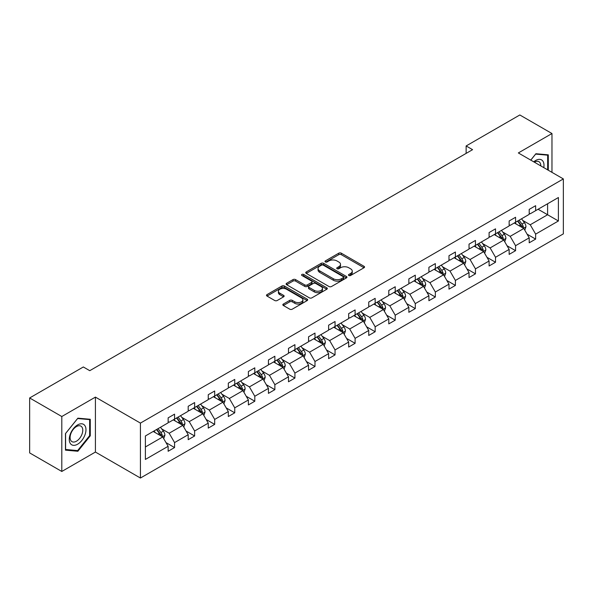 <?xml version="1.0" encoding="UTF-8"?>
<svg xmlns="http://www.w3.org/2000/svg" width="593" height="593" viewBox="0 0 593 593"><rect width="100%" height="100%" fill="white"/><g stroke="black" fill="none" stroke-linecap="round" stroke-linejoin="round"><path stroke-width="0.89" d="M348.84 275.493A1.253 0.719 0 0 0 350.604 275.493L364.013 267.747A1.786 1.03 0 0 0 364.539 267.02A1.786 1.03 0 0 0 364.013 266.294L341.294 253.174A1.786 1.03 0 0 0 338.773 253.174L325.364 260.92A1.253 0.719 0 0 0 324.994 261.431A1.253 0.719 0 0 0 325.364 261.936A1.253 0.719 0 0 0 327.128 261.936L328.863 260.935A5.715 3.299 0 0 1 336.943 260.935L338.833 262.032A5.715 3.299 0 0 1 340.508 264.359A5.715 3.299 0 0 1 338.833 266.694L337.098 267.695A1.253 0.719 0 0 0 336.735 268.206A1.253 0.719 0 0 0 337.098 268.718A1.253 0.719 0 0 0 338.87 268.718L340.604 267.717A5.715 3.299 0 0 1 348.684 267.717L350.574 268.807A5.715 3.299 0 0 1 352.249 271.142A5.715 3.299 0 0 1 350.574 273.469L348.84 274.47A1.253 0.719 0 0 0 348.476 274.982A1.253 0.719 0 0 0 348.84 275.493L348.84 274.47M283.365 304.039A1.786 1.03 0 0 0 282.839 304.772A1.786 1.03 0 0 0 283.365 305.499L289.74 309.175A1.786 1.03 0 0 0 292.26 309.175L307.159 300.577A1.786 1.03 0 0 0 307.678 299.85A1.786 1.03 0 0 0 307.159 299.124L284.44 286.004A1.786 1.03 0 0 0 281.912 286.004L267.02 294.602A1.786 1.03 0 0 0 266.494 295.329A1.786 1.03 0 0 0 267.02 296.063L274.715 300.503A1.786 1.03 0 0 0 277.242 300.503L283.617 296.826A1.786 1.03 0 0 0 284.136 296.1A1.786 1.03 0 0 0 283.617 295.366L279.8 293.164A4.774 2.757 0 0 1 278.399 291.215A4.774 2.757 0 0 1 281.349 288.665A4.774 2.757 0 0 1 286.552 289.265L301.511 297.901A4.774 2.757 0 0 1 302.904 299.85A4.774 2.757 0 0 1 299.962 302.4A4.774 2.757 0 0 1 294.758 301.8L292.26 300.362A1.786 1.03 0 0 0 289.74 300.362L283.365 304.039L283.365 305.499L289.74 301.844L289.74 300.362M95.421 397.11L61.798 416.523L29.65 397.962L29.65 452.904L61.798 471.465L95.421 452.051L140.43 478.032L140.43 423.098L95.421 397.11L95.421 452.051M551.972 172.355L551.972 133.529L518.341 152.942L563.35 178.923L140.43 423.098M551.972 133.529L519.824 114.968L466.135 145.96L466.135 153.387M29.65 397.962L83.339 366.971L89.765 370.684L472.569 149.673L466.135 145.96M328.989 286.515A1.786 1.03 0 0 0 331.517 286.515L346.408 277.917A1.786 1.03 0 0 0 346.935 277.19A1.786 1.03 0 0 0 346.408 276.457L323.689 263.344A1.786 1.03 0 0 0 321.169 263.344L306.27 271.942A1.786 1.03 0 0 0 305.751 272.669A1.786 1.03 0 0 0 306.27 273.395L328.989 286.515M302.415 275.76A1.253 0.719 0 0 1 303.683 275.938L303.683 274.455L326.78 287.79A1.786 1.03 0 0 1 327.306 288.517A1.786 1.03 0 0 1 326.78 289.251L311.888 297.849A1.786 1.03 0 0 1 309.368 297.849L286.649 284.729L286.649 283.269A1.786 1.03 0 0 0 286.123 284.003A1.786 1.03 0 0 0 286.649 284.729M286.649 283.269L293.016 279.592A1.786 1.03 0 0 1 295.544 279.592L304.758 284.914A1.786 1.03 0 0 0 307.285 284.914L311.51 282.468A1.786 1.03 0 0 0 312.037 281.742A1.786 1.03 0 0 0 311.51 281.015L301.919 275.478A1.253 0.719 0 0 1 301.555 274.967A1.253 0.719 0 0 1 302.326 274.3A1.253 0.719 0 0 1 303.683 274.455M61.798 416.523L61.798 471.465M145.381 435.974L168.138 422.839L168.138 417.865L174.564 414.151L174.564 419.125L188.196 411.253L188.196 406.279L194.63 402.565L194.63 407.539L208.254 399.675L208.254 394.701L214.688 390.987L214.688 395.961L228.32 388.089L228.32 383.115L234.746 379.409L234.746 384.383L248.378 376.511L248.378 371.537L254.805 367.823L254.805 372.797L268.436 364.932L268.436 359.958L274.863 356.245L274.863 361.219L288.494 353.346L288.494 348.373L294.921 344.659L294.921 349.633L308.553 341.768L308.553 336.794L314.987 333.081L314.987 338.054L328.611 330.182L328.611 325.209L335.045 321.502L335.045 326.476L348.677 318.604L348.677 313.63L355.103 309.917L355.103 314.89L368.735 307.026L368.735 302.052L375.161 298.338L375.161 303.312L388.793 295.44L388.793 290.466L395.22 286.753L395.22 291.726L408.851 283.862L408.851 278.888L415.285 275.174L415.285 280.148L428.909 272.276L428.909 267.302L435.344 263.596L435.344 268.57L448.975 260.698L448.975 255.724L455.402 252.01L455.402 256.984L469.033 249.119L469.033 244.146L475.46 240.432L475.46 245.406L489.092 237.534L489.092 232.56L495.518 228.846L495.518 233.82L509.15 225.955L509.15 220.981L515.576 217.268L515.576 222.242L529.208 214.369L529.208 209.396L535.642 205.689L535.642 210.663L558.398 197.521L558.398 220.981L535.642 234.124L535.642 239.098L529.208 242.804L529.208 237.83L515.576 245.702L515.576 250.676L509.15 254.39L509.15 249.416L495.518 257.28L495.518 262.254L489.092 265.968L489.092 260.994L475.46 268.866L475.46 273.84L469.033 277.554L469.033 272.58L455.402 280.445L455.402 285.418L448.975 289.132L448.975 284.158L435.344 292.03L435.344 297.004L428.909 300.71L428.909 295.737L415.285 303.609L415.285 308.582L408.851 312.296L408.851 307.322L395.22 315.187L395.22 320.161L388.793 323.874L388.793 318.901L375.161 326.773L375.161 331.746L368.735 335.46L368.735 330.486L355.103 338.351L355.103 343.325L348.677 347.038L348.677 342.065L335.045 349.937L335.045 354.911L328.611 358.617L328.611 353.643L314.987 361.515L314.987 366.489L308.553 370.202L308.553 365.229L294.921 373.093L294.921 378.067L288.494 381.781L288.494 376.807L274.863 384.679L274.863 389.653L268.436 393.367L268.436 388.393L254.805 396.257L254.805 401.231L248.378 404.945L248.378 399.971L234.746 407.843L234.746 412.817L228.32 416.523L228.32 411.549L214.688 419.421L214.688 424.395L208.254 428.109L208.254 423.135L194.63 431L194.63 435.974L188.196 439.687L188.196 434.713L174.564 442.586L174.564 447.559L168.138 451.273L168.138 446.299L145.381 459.434L145.381 435.974M140.43 478.032L563.35 233.864L563.35 178.923M173.282 419.866L182.8 425.359L169.168 433.231L161.726 428.932M169.168 433.231L174.564 442.586M182.8 425.359L188.196 434.713M168.138 421.645L169.168 422.246L174.564 419.125M193.34 408.288L202.858 413.781L189.226 421.645L181.784 417.353M189.226 421.645L194.63 431M202.858 413.781L208.254 423.135M188.196 410.067L189.226 410.66L194.63 407.539M213.398 396.702L222.916 402.195L209.285 410.067L201.842 405.768M209.285 410.067L214.688 419.421M222.916 402.195L228.32 411.549M208.254 398.489L209.285 399.082L214.688 395.961M233.457 385.124L242.974 390.617L229.343 398.489L221.901 394.189M229.343 398.489L234.746 407.843M242.974 390.617L248.378 399.971M228.32 386.903L229.343 387.496L234.746 384.383M253.522 373.538L263.033 379.038L249.408 386.903L241.959 382.611M249.408 386.903L254.805 396.257M263.033 379.038L268.436 388.393M248.378 375.325L249.408 375.918L254.805 372.797M273.581 361.96L283.098 367.452L269.467 375.325L262.024 371.025M269.467 375.325L274.863 384.679M283.098 367.452L288.494 376.807M268.436 363.739L269.467 364.339L274.863 361.219M293.639 350.381L303.156 355.874L289.525 363.739L282.083 359.447M289.525 363.739L294.921 373.093M303.156 355.874L308.553 365.229M288.494 352.16L289.525 352.753L294.921 349.633M313.697 338.796L323.215 344.288L309.583 352.16L302.141 347.861M309.583 352.16L314.987 361.515M323.215 344.288L328.611 353.643M308.553 340.582L309.583 341.175L314.987 338.054M333.755 327.217L343.273 332.71L329.641 340.582L322.199 336.283M329.641 340.582L335.045 349.937M343.273 332.71L348.677 342.065M328.611 328.996L329.641 329.589L335.045 326.476M353.821 315.632L363.331 321.132L349.7 328.996L342.257 324.705M349.7 328.996L355.103 338.351M363.331 321.132L368.735 330.486M348.677 317.418L349.7 318.011L355.103 314.89M373.879 304.053L383.389 309.546L369.765 317.418L362.323 313.119M369.765 317.418L375.161 326.773M383.389 309.546L388.793 318.901M368.735 305.832L369.765 306.433L375.161 303.312M393.937 292.475L403.455 297.968L389.823 305.832L382.381 301.541M389.823 305.832L395.22 315.187M403.455 297.968L408.851 307.322M388.793 294.254L389.823 294.847L395.22 291.726M413.996 280.889L423.513 286.382L409.882 294.254L402.439 289.955M409.882 294.254L415.285 303.609M423.513 286.382L428.909 295.737M408.851 282.676L409.882 283.269L415.285 280.148M434.054 269.311L443.571 274.804L429.94 282.676L422.498 278.376M429.94 282.676L435.344 292.03M443.571 274.804L448.975 284.158M428.909 271.09L429.94 271.683L435.344 268.57M454.112 257.725L463.63 263.225L449.998 271.09L442.556 266.798M449.998 271.09L455.402 280.445M463.63 263.225L469.033 272.58M448.975 259.512L449.998 260.105L455.402 256.984M474.178 246.147L483.688 251.64L470.064 259.512L462.614 255.212M470.064 259.512L475.46 268.866M483.688 251.64L489.092 260.994M469.033 247.926L470.064 248.526L475.46 245.406M494.236 234.569L503.753 240.061L490.122 247.926L482.68 243.634M490.122 247.926L495.518 257.28M503.753 240.061L509.15 249.416M489.092 236.348L490.122 236.941L495.518 233.82M514.294 222.983L523.812 228.475L510.18 236.348L502.738 232.048M510.18 236.348L515.576 245.702M523.812 228.475L529.208 237.83M509.15 224.769L510.18 225.362L515.576 222.242M538.081 209.247L547.598 214.748L530.238 224.769L522.796 220.47M530.238 224.769L535.642 234.124M558.398 220.981L547.598 214.748L547.598 203.755L558.398 197.521M529.208 213.184L530.238 213.776L535.642 210.663M145.381 446.966L162.734 436.945L153.224 431.445M162.734 436.945L168.138 446.299M527.088 234.161L535.642 239.098M507.03 245.739L515.576 250.676M486.972 257.318L495.518 262.254M466.913 268.903L475.46 273.84M446.848 280.482L455.402 285.418M426.79 292.067L435.344 297.004M406.731 303.646L415.285 308.582M386.673 315.224L395.22 320.161M366.615 326.81L375.161 331.746M346.549 338.388L355.103 343.325M326.491 349.974L335.045 354.911M306.433 361.552L314.987 366.489M286.375 373.13L294.921 378.067M266.316 384.716L274.863 389.653M246.258 396.294L254.805 401.231M226.192 407.88L234.746 412.817M206.134 419.459L214.688 424.395M186.076 431.037L194.63 435.974M166.018 442.623L174.564 447.559M548.303 170.235L548.303 154.84L535.894 153.728L530.765 160.11M90.277 435.825L90.277 419.281L77.868 418.169L65.46 433.609L65.46 450.154L77.868 451.258L90.277 435.825L89.639 435.455M349.336 275.671L350.574 274.959A5.715 3.299 0 0 0 352.249 272.624L352.249 271.142M340.508 264.359L340.508 265.849A5.715 3.299 0 0 1 338.833 268.177L337.602 268.896M363.991 267.762L341.294 254.664A1.786 1.03 0 0 0 338.773 254.664L325.861 262.113M346.386 277.932L323.689 264.826A1.786 1.03 0 0 0 321.169 264.826L306.299 273.41L306.27 271.942M343.251 277.694A1.253 0.719 0 0 0 343.621 277.19A1.253 0.719 0 0 0 343.251 276.679L323.311 265.16A1.253 0.719 0 0 0 321.547 265.16L319.716 266.22A5.715 3.299 0 0 0 318.041 268.555A5.715 3.299 0 0 0 319.716 270.882L333.348 278.754A5.715 3.299 0 0 0 341.427 278.754L343.251 277.694L343.251 279.184A1.253 0.719 0 0 0 343.621 278.673L343.621 277.19M318.041 268.555L318.041 270.037A5.715 3.299 0 0 0 319.716 272.372L319.716 270.882M343.251 279.184L341.427 280.237A5.715 3.299 0 0 1 333.348 280.237L319.716 272.372M286.671 284.744L293.016 281.075L293.016 279.592M312.037 281.742L312.037 283.224A1.786 1.03 0 0 1 311.51 283.958L307.285 286.397A1.786 1.03 0 0 1 304.758 286.397L295.544 281.075A1.786 1.03 0 0 0 293.016 281.075M303.683 275.938L326.758 289.258M314.32 290.429A4.774 2.757 0 0 0 319.523 291.03A4.774 2.757 0 0 0 322.473 288.48A4.774 2.757 0 0 0 321.072 286.53L315.802 283.491A1.786 1.03 0 0 0 313.274 283.491L309.049 285.93A1.786 1.03 0 0 0 308.523 286.664A1.786 1.03 0 0 0 309.049 287.39L314.32 290.429L314.32 291.919A4.774 2.757 0 0 0 319.523 292.512A4.774 2.757 0 0 0 322.473 289.97L322.473 288.48M308.523 286.664L308.523 288.146A1.786 1.03 0 0 0 309.049 288.873L309.049 287.39M314.32 291.919L309.049 288.873M302.904 299.85L302.904 301.333A4.774 2.757 0 0 1 299.962 303.883A4.774 2.757 0 0 1 294.758 303.282L292.26 301.844A1.786 1.03 0 0 0 289.74 301.844M278.399 291.215L278.399 292.697A4.774 2.757 0 0 0 279.8 294.647L279.8 293.164M283.617 295.366L283.617 296.826L279.8 294.647M307.13 300.592L284.44 287.486A1.786 1.03 0 0 0 281.912 287.486L267.043 296.077M76.556 450.502L77.868 451.258M524.79 230.173L525.969 226.756A4.818 2.78 -120 0 0 524.434 222.649L521.543 218.802M516.37 224.184L515.117 222.508M523.1 228.068L523.367 226.963A4.818 2.78 -120 0 0 521.988 224.065L519.105 220.211M517.897 220.907L521.069 225.147A2.454 1.416 60 0 1 521.514 225.896L523.367 226.963M517.556 221.1L520.446 224.955A4.818 2.78 60 0 1 521.647 227.23M504.725 241.751L505.911 238.334A4.818 2.78 -120 0 0 504.369 234.235L501.485 230.38M496.304 235.762L495.059 234.094M503.042 239.646L503.309 238.542A4.818 2.78 -120 0 0 501.93 235.643L499.039 231.789M497.831 232.486L501.011 236.726A2.454 1.416 60 0 1 501.456 237.474L503.309 238.542M497.497 232.678L500.388 236.533A4.818 2.78 60 0 1 501.589 238.809M484.666 253.337L485.852 249.92A4.818 2.78 -120 0 0 484.311 245.813L481.427 241.959M476.246 247.348L474.993 245.672M482.976 251.232L483.251 250.127A4.818 2.78 -120 0 0 481.872 247.229L478.981 243.375M477.773 244.071L480.953 248.311A2.454 1.416 60 0 1 481.397 249.053L483.251 250.127M477.439 244.264L480.323 248.119A4.818 2.78 60 0 1 481.523 250.394M543.781 167.626A11.823 6.827 120 0 0 533.737 161.83M540.794 165.899A8.947 5.167 120 0 0 538.941 161.696A8.947 5.167 120 0 0 534.375 162.193M530.794 160.125L535.642 154.098L547.665 155.173L547.665 169.865M546.865 154.714L547.665 155.173M84.851 435.21A11.823 6.827 120 0 0 81.79 423.795A11.823 6.827 120 0 0 70.374 433.92A11.823 6.827 120 0 0 73.436 445.336A11.823 6.827 120 0 0 84.851 435.21M81.923 434.38A8.947 5.167 120 0 0 80.915 426.137A8.947 5.167 120 0 0 70.96 433.401A8.947 5.167 120 0 0 71.968 441.637A8.947 5.167 120 0 0 81.923 434.38M65.593 449.524L65.593 433.49L77.616 418.532L89.639 419.607L89.639 435.64L77.616 450.598L65.46 449.45M88.839 419.147L89.639 419.607M464.608 264.915L465.794 261.498A4.818 2.78 -120 0 0 464.252 257.399L461.369 253.545M456.187 258.926L454.935 257.251M462.918 262.81L463.192 261.706A4.818 2.78 -120 0 0 461.806 258.807L458.923 254.953M457.714 255.65L460.894 259.89A2.454 1.416 60 0 1 461.339 260.638L463.192 261.706M457.381 255.842L460.264 259.697A4.818 2.78 60 0 1 461.465 261.973M444.55 276.494L445.728 273.084A4.818 2.78 -120 0 0 444.194 268.977L441.303 265.123M436.129 270.504L434.877 268.837M442.86 274.396L443.127 273.284A4.818 2.78 -120 0 0 441.748 270.386L438.864 266.531M437.656 267.228L440.836 271.475A2.454 1.416 60 0 1 441.281 272.217L443.127 273.284M437.323 267.428L440.206 271.283A4.818 2.78 60 0 1 441.407 273.558M424.492 288.079L425.67 284.662A4.818 2.78 -120 0 0 424.136 280.556L421.245 276.709M416.071 282.09L414.818 280.415M422.802 285.974L423.068 284.87A4.818 2.78 -120 0 0 421.69 281.971L418.806 278.117M417.598 278.814L420.771 283.054A2.454 1.416 60 0 1 421.223 283.802L423.068 284.87M417.257 279.006L420.148 282.861A4.818 2.78 60 0 1 421.349 285.137M404.426 299.658L405.612 296.241A4.818 2.78 -120 0 0 404.078 292.141L401.187 288.287M396.013 293.668L394.76 292.001M402.743 297.553L403.01 296.448A4.818 2.78 -120 0 0 401.631 293.55L398.741 289.695M397.54 290.392L400.712 294.632A2.454 1.416 60 0 1 401.157 295.381L403.01 296.448M397.199 290.585L400.09 294.439A4.818 2.78 60 0 1 401.291 296.715M384.368 311.243L385.554 307.826A4.818 2.78 -120 0 0 384.012 303.72L381.129 299.865M375.947 305.254L374.702 303.579M382.678 309.138L382.952 308.034A4.818 2.78 -120 0 0 381.573 305.136L378.682 301.281M377.474 301.978L380.654 306.218A2.454 1.416 60 0 1 381.099 306.959L382.952 308.034M377.141 302.171L380.031 306.025A4.818 2.78 60 0 1 381.232 308.301M364.31 322.822L365.496 319.405A4.818 2.78 -120 0 0 363.954 315.306L361.07 311.451M355.889 316.832L354.636 315.157M362.619 320.717L362.894 319.612A4.818 2.78 -120 0 0 361.515 316.714L358.624 312.859M357.416 313.556L360.596 317.796A2.454 1.416 60 0 1 361.041 318.545L362.894 319.612M357.082 313.749L359.966 317.603A4.818 2.78 60 0 1 361.167 319.879M344.251 334.4L345.43 330.99A4.818 2.78 -120 0 0 343.896 326.884L341.012 323.029M335.831 328.411L334.578 326.743M342.561 332.302L342.828 331.19A4.818 2.78 -120 0 0 341.449 328.292L338.566 324.438M337.358 325.134L340.538 329.382A2.454 1.416 60 0 1 340.982 330.123L342.828 331.19M337.024 325.335L339.908 329.189A4.818 2.78 60 0 1 341.108 331.457M324.193 345.986L325.372 342.569A4.818 2.78 -120 0 0 323.837 338.462L320.946 334.615M315.772 339.997L314.52 338.321M322.503 343.881L322.77 342.776A4.818 2.78 -120 0 0 321.391 339.878L318.508 336.023M317.299 336.72L320.472 340.96A2.454 1.416 60 0 1 320.924 341.709L322.77 342.776M316.966 336.913L319.849 340.767A4.818 2.78 60 0 1 321.05 343.043M304.135 357.564L305.313 354.147A4.818 2.78 -120 0 0 303.779 350.048L300.888 346.193M295.714 351.575L294.462 349.907M302.445 355.459L302.712 354.355A4.818 2.78 -120 0 0 301.333 351.456L298.449 347.602M297.241 348.299L300.414 352.538A2.454 1.416 60 0 1 300.859 353.287L302.712 354.355M296.9 348.491L299.791 352.346A4.818 2.78 60 0 1 300.992 354.621M284.069 369.15L285.255 365.733A4.818 2.78 -120 0 0 283.713 361.626L280.83 357.772M275.649 363.161L274.403 361.485M282.387 367.045L282.653 365.94A4.818 2.78 -120 0 0 281.275 363.042L278.384 359.188M277.183 359.884L280.356 364.124A2.454 1.416 60 0 1 280.8 364.865L282.653 365.94M276.842 360.077L279.733 363.932A4.818 2.78 60 0 1 280.934 366.207M264.011 380.728L265.197 377.311A4.818 2.78 -120 0 0 263.655 373.212L260.772 369.357M255.59 374.739L254.338 373.064M262.321 378.623L262.595 377.519A4.818 2.78 -120 0 0 261.216 374.62L258.326 370.766M257.117 371.463L260.297 375.703A2.454 1.416 60 0 1 260.742 376.451L262.595 377.519M256.784 371.655L259.667 375.51A4.818 2.78 60 0 1 260.868 377.785M243.953 392.307L245.139 388.897A4.818 2.78 -120 0 0 243.597 384.79L240.714 380.936M235.532 386.317L234.279 384.649M242.263 390.209L242.537 389.097A4.818 2.78 -120 0 0 241.151 386.199L238.267 382.344M237.059 383.041L240.239 387.288A2.454 1.416 60 0 1 240.684 388.03L242.537 389.097M236.726 383.241L239.609 387.088A4.818 2.78 60 0 1 240.81 389.364M223.895 403.892L225.073 400.475A4.818 2.78 -120 0 0 223.539 396.369L220.648 392.522M215.474 397.903L214.221 396.228M222.205 401.787L222.471 400.683A4.818 2.78 -120 0 0 221.093 397.784L218.209 393.93M217.001 394.627L220.181 398.867A2.454 1.416 60 0 1 220.626 399.615L222.471 400.683M216.667 394.819L219.551 398.674A4.818 2.78 60 0 1 220.752 400.95M203.836 415.471L205.015 412.053A4.818 2.78 -120 0 0 203.481 407.954L200.59 404.1M195.416 409.481L194.163 407.814M202.146 413.365L202.413 412.261A4.818 2.78 -120 0 0 201.034 409.363L198.151 405.508M196.943 406.205L200.115 410.445A2.454 1.416 60 0 1 200.567 411.194L202.413 412.261M196.602 406.398L199.493 410.252A4.818 2.78 60 0 1 200.693 412.528M183.771 427.056L184.957 423.639A4.818 2.78 -120 0 0 183.422 419.533L180.531 415.678M175.358 421.067L174.105 419.392M182.088 424.951L182.355 423.847A4.818 2.78 -120 0 0 180.976 420.948L178.085 417.094M176.884 417.791L180.057 422.031A2.454 1.416 60 0 1 180.502 422.772L182.355 423.847M176.544 417.983L179.434 421.838A4.818 2.78 60 0 1 180.635 424.114M163.712 438.635L164.898 435.218A4.818 2.78 -120 0 0 163.357 431.118L160.473 427.264M155.292 432.645L154.047 430.97M162.022 436.53L162.297 435.425A4.818 2.78 -120 0 0 160.918 432.527L158.027 428.672M156.819 429.369L159.999 433.609A2.454 1.416 60 0 1 160.444 434.358L162.297 435.425M156.485 429.562L159.376 433.416A4.818 2.78 60 0 1 160.577 435.692M350.574 274.959L350.574 273.469M337.098 268.718L337.098 267.695M338.833 268.177L338.833 266.694M325.364 261.936L325.364 260.92M338.773 254.664L338.773 253.174M341.294 254.664L341.294 253.174M364.013 267.747L364.013 266.294M321.169 264.826L321.169 263.344M323.689 264.826L323.689 263.344M346.408 277.917L346.408 276.457M333.348 280.237L333.348 278.754M341.427 280.237L341.427 278.754M295.544 281.075L295.544 279.592M304.758 286.397L304.758 284.914M307.285 286.397L307.285 284.914M311.51 283.958L311.51 282.468M326.78 289.251L326.78 287.79M292.26 301.844L292.26 300.362M294.758 303.282L294.758 301.8M267.02 296.063L267.02 294.602M281.912 287.486L281.912 286.004M284.44 287.486L284.44 286.004M307.159 300.577L307.159 299.124M523.463 228.275L525.939 226.852M521.988 224.065L524.434 222.649M519.075 225.748L520.446 224.955M503.405 239.861L505.881 238.43M501.93 235.643L504.369 234.235M499.017 237.326L500.388 236.533M483.347 251.439L485.815 250.009M481.872 247.229L484.311 245.813M478.959 248.904L480.323 248.119M463.281 263.025L465.757 261.595M461.806 258.807L464.252 257.399M458.893 260.49L460.264 259.697M443.223 274.603L445.699 273.173M441.748 270.386L444.194 268.977M438.835 272.068L440.206 271.283M423.165 286.182L425.641 284.759M421.69 281.971L424.136 280.556M418.777 283.654L420.148 282.861M403.107 297.768L405.582 296.337M401.631 293.55L404.078 292.141M398.718 295.232L400.09 294.439M383.048 309.346L385.524 307.915M381.573 305.136L384.012 303.72M378.66 306.811L380.031 306.025M362.983 320.932L365.458 319.501M361.515 316.714L363.954 315.306M358.602 318.397L359.966 317.603M342.924 332.51L345.4 331.079M341.449 328.292L343.896 326.884M338.536 329.975L339.908 329.189M322.866 344.088L325.342 342.665M321.391 339.878L323.837 338.462M318.478 341.561L319.849 340.767M302.808 355.674L305.284 354.243M301.333 351.456L303.779 350.048M298.42 353.139L299.791 352.346M282.75 367.252L285.226 365.822M281.275 363.042L283.713 361.626M278.362 364.717L279.733 363.932M262.692 378.838L265.16 377.407M261.216 374.62L263.655 373.212M258.303 376.303L259.667 375.51M242.626 390.416L245.102 388.986M241.151 386.199L243.597 384.79M238.238 387.881L239.609 387.088M222.568 401.995L225.043 400.571M221.093 397.784L223.539 396.369M218.18 399.467L219.551 398.674M202.509 413.58L204.985 412.15M201.034 409.363L203.481 407.954M198.121 411.045L199.493 410.252M182.451 425.159L184.927 423.728M180.976 420.948L183.422 419.533M178.063 422.624L179.434 421.838M162.393 436.745L164.869 435.314M160.918 432.527L163.357 431.118M158.005 434.209L159.376 433.416"/></g></svg>
